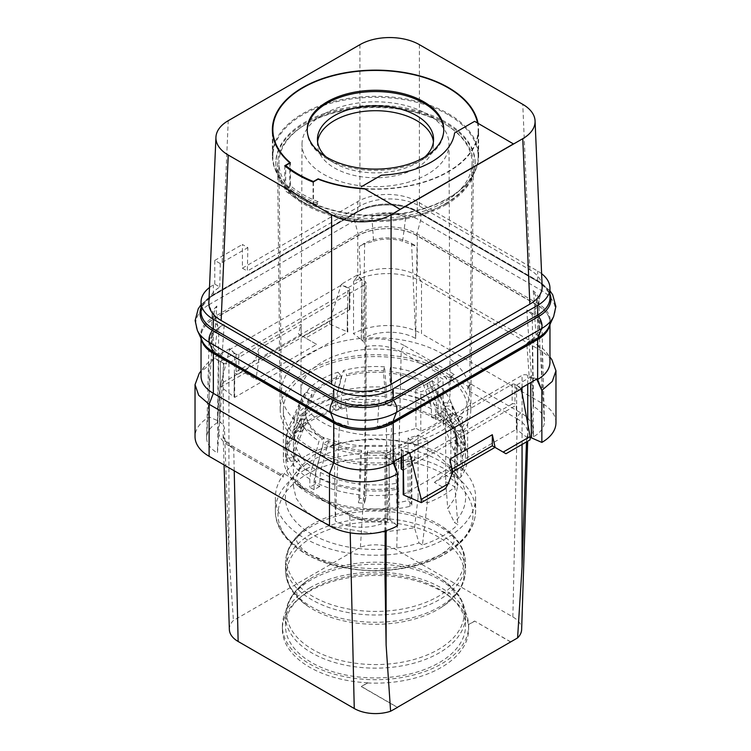<?xml version="1.0" encoding="UTF-8"?>
<svg xmlns="http://www.w3.org/2000/svg" width="751" height="751" viewBox="0 0 751 751"><rect width="100%" height="100%" fill="white"/><g stroke="black" fill="none" stroke-linecap="round" stroke-linejoin="round"><path stroke-width="0.56" stroke-dasharray="3.75 2.82" d="M209.501 287.511A42.056 24.276 180 0 1 213.359 284.939L214.777 284.122L219.771 287.004A42.056 24.276 0 0 0 208.844 302.737M542.156 286.384A42.056 24.276 0 0 0 529.849 269.816L419.396 206.046A42.056 24.276 0 0 0 359.926 206.046L247.351 271.045L247.858 247.623L242.395 244.469L242.395 268.182L247.351 271.045M242.395 268.182L357.795 201.55A42.056 24.276 180 0 1 417.274 201.55L537.641 271.045A42.056 24.276 180 0 1 541.612 273.693M214.777 284.122L214.777 260.409L220.306 263.601L222.165 262.456L228.229 120.695M219.771 287.004L220.306 263.601M214.777 260.409L242.395 244.469M201.043 310.247A41.427 23.919 180 0 1 205.868 300.466A42.056 24.276 180 0 1 213.359 294.589L357.795 211.2A42.056 24.276 180 0 1 367.99 206.872A41.427 23.919 180 0 1 407.08 206.872A41.427 23.919 180 0 1 416.833 211.04L537.904 280.949A41.427 23.919 180 0 1 545.132 286.572A41.427 23.919 180 0 1 549.957 296.354M359.926 206.046L359.926 44.666M222.165 262.456L247.858 247.623M513.562 143.995L478.077 123.502A103.131 59.545 0 0 0 478.04 123.324M364.789 188.905A103.131 59.545 0 0 0 448.422 171.791A103.131 59.545 0 0 0 478.631 129.688A103.131 59.545 0 0 0 478.077 123.502L474.623 121.343M529.849 269.816L522.771 104.342M419.396 206.046L419.396 44.666M364.226 188.585A102.634 59.254 0 0 0 478.134 129.688A102.634 59.254 0 0 0 477.514 123.183A102.634 59.254 0 0 0 477.476 122.995M448.422 197.954A103.131 59.545 0 0 0 469.647 180.156A103.131 59.545 0 0 0 478.631 155.851A103.131 59.545 0 0 0 448.422 113.748A103.131 59.545 0 0 0 302.578 113.748A103.131 59.545 0 0 0 272.369 155.851A103.131 59.545 0 0 0 281.353 180.156A103.131 59.545 0 0 0 302.578 197.954A103.131 59.545 0 0 0 448.422 197.954M289.802 163.136L289.802 187.337A103.131 59.545 0 0 0 318.124 203.69L318.142 201.719A102.634 59.254 0 0 1 302.925 194.481A102.634 59.254 0 0 1 290.393 185.694L290.393 162.798M313.073 182.08L313.073 206.6L318.124 203.69M284.751 165.727L284.751 190.256A110.144 63.591 0 0 0 313.073 206.6M289.802 187.337L284.751 190.256M448.075 114.659A102.634 59.254 0 0 0 336.223 101.807A102.634 59.254 0 0 0 272.866 156.555A102.634 59.254 0 0 0 281.813 180.747A102.634 59.254 0 0 0 302.925 198.452A102.634 59.254 0 0 0 469.187 180.747A102.634 59.254 0 0 0 478.134 156.555A102.634 59.254 0 0 0 448.075 114.659M474.623 121.512L454.58 132.918M361.344 186.915L381.377 175.349A79.306 45.783 0 0 0 454.58 133.077M313.458 181.855L313.458 204.422L318.142 201.719M290.393 185.694L285.709 188.398L285.709 166.515M313.458 204.422A109.139 63.009 180 0 1 285.709 188.398M307.225 130.336A68.285 39.428 0 0 0 307.215 130.993A68.285 39.428 0 0 0 327.211 158.874L327.211 158.874A68.285 39.428 180 0 0 423.789 158.874A68.285 39.428 180 0 0 443.785 130.993L443.785 129.688M443.775 130.336A68.285 39.428 180 0 1 443.785 130.993M325.934 156.809A58.071 33.532 0 0 0 334.43 163.042L327.211 158.874L334.43 163.042A58.071 33.532 0 0 0 334.439 163.042A58.071 33.532 180 0 0 416.57 163.042L423.789 158.874M425.066 156.809A58.071 33.532 180 0 1 416.57 163.042M317.579 141.789A58.071 33.532 0 0 0 317.429 144.239A58.071 33.532 0 0 0 334.439 167.952A58.071 33.532 180 0 0 397.72 175.218A58.071 33.532 180 0 0 433.571 144.239L433.571 139.329M433.421 141.789A58.071 33.532 180 0 1 433.571 144.239M302.005 144.126A73.495 42.431 0 0 1 347.46 105.018A73.495 42.431 0 0 1 427.469 114.236A73.495 42.431 180 0 1 448.995 144.126A73.495 42.431 180 0 1 403.709 183.422A73.495 42.431 180 0 1 323.531 174.241A73.495 42.431 0 0 1 302.005 144.126L300.907 392.013A74.593 43.07 0 0 0 322.752 422.578A74.593 43.07 0 0 0 415.951 428.314L415.819 388.99A74.424 42.967 0 0 0 438.049 376.157L443.024 379.03A81.305 46.938 180 0 1 420.795 391.862L415.819 388.99M448.995 144.126L450.093 392.013A74.593 43.07 0 0 1 438.18 415.472L438.049 376.157M450.093 392.013A74.593 43.07 0 0 0 428.248 361.672A74.593 43.07 0 0 0 347.037 352.313A74.593 43.07 0 0 0 300.907 392.013M438.18 415.472L443.024 418.269A81.305 46.938 180 0 1 420.795 431.102L415.951 428.314M420.795 431.102L420.795 391.862M308.943 430.548A94.119 54.344 0 0 0 411.248 442.386A94.119 54.344 0 0 0 469.619 392.454A94.119 54.344 0 0 0 442.057 353.693A94.119 54.344 0 0 0 339.217 341.987A94.119 54.344 0 0 0 281.381 392.454A94.119 54.344 0 0 0 308.943 430.548M307.215 202.301A96.569 55.752 0 0 0 412.177 214.457A96.569 55.752 0 0 0 472.069 163.22A96.569 55.752 0 0 0 443.785 123.455A96.569 55.752 0 0 0 338.269 111.43A96.569 55.752 0 0 0 278.931 163.22A96.569 55.752 0 0 0 307.215 202.301M445.972 203.568A99.667 57.545 0 0 0 475.167 162.883A99.667 57.545 0 0 0 413.641 109.721A99.667 57.545 0 0 0 305.028 122.188A99.667 57.545 0 0 0 275.833 162.883A99.667 57.545 0 0 0 337.359 216.044A99.667 57.545 0 0 0 445.972 203.568M445.972 204.713A99.667 57.545 0 0 0 475.167 164.028A99.667 57.545 0 0 0 413.641 110.866A99.667 57.545 0 0 0 305.028 123.333A99.667 57.545 0 0 0 275.833 164.028A99.667 57.545 0 0 0 337.359 217.18A99.667 57.545 0 0 0 445.972 204.713M306.258 124.046A97.921 56.532 180 0 1 413.257 111.861A97.921 56.532 180 0 1 473.421 164.375A97.921 56.532 180 0 1 444.742 204A97.921 56.532 0 0 1 338.307 216.326A97.921 56.532 0 0 1 277.579 164.375A97.921 56.532 0 0 1 306.258 124.046M411.426 456.636A3.004 1.737 180 0 1 411.83 457.5A3.004 1.737 180 0 1 409.952 459.105A92.12 53.18 180 0 1 283.38 409.783L283.38 457.04A92.12 53.18 180 0 0 409.952 506.362A3.004 1.737 0 0 0 411.83 504.756A3.004 1.737 0 0 0 411.426 503.883L411.426 456.636L414.721 459.922A95.302 55.02 0 0 1 280.207 410.121A95.302 55.02 0 0 1 308.117 370.872A95.302 55.02 180 0 1 412.243 359.016A95.302 55.02 180 0 1 470.793 410.121A95.302 55.02 180 0 1 462.353 432.426L462.494 417.265A95.461 55.114 180 0 1 455.378 424.747L454.899 486.93L457.847 524.527L454.411 522.546A90.12 52.026 0 0 0 457.763 476.181A90.12 52.026 0 0 0 375.5 445.39A90.12 52.026 0 0 0 293.237 476.181A90.12 52.026 0 0 0 314.491 535.716A90.12 52.026 0 0 0 419.02 542.982L414.524 527.803L373.763 533.482L333.444 526.808L316.828 519.251L304.108 509.507L296.119 498.195L293.397 486.094L300.55 466.737L313.129 455.256L330.834 446.31L352.21 440.63L375.5 438.687L398.79 440.63L420.166 446.31L437.871 455.256L450.45 466.737L457.603 486.094L455.097 497.716L447.737 508.624L454.411 522.546M427.77 440.696A95.461 55.114 180 0 1 427.713 440.715A95.461 55.114 0 0 1 414.805 444.799L408.084 438.086A82.103 47.407 180 0 0 418.082 435.101L418.082 497.566L427.281 502.879L427.77 440.696L418.082 435.101M454.806 469.309L454.806 455.895A20.024 15.79 -155.1 0 0 453.707 450.29L443.006 423.001L443.006 421.367L449.783 422.419L461.236 451.407A20.024 15.79 24.9 0 1 462.353 457.068L462.353 470.473L454.806 469.309A82.103 47.407 0 0 1 450.863 475.852L450.863 413.388A82.103 47.407 180 0 1 445.7 419.161L445.7 481.626L454.899 486.93A94.795 54.729 0 0 1 427.281 502.879L422.447 544.963A94.795 54.729 0 0 0 457.847 524.527M445.7 419.161L455.378 424.747M445.7 481.626L447.737 508.624M414.524 527.803L418.082 497.566M462.353 470.473A89.913 51.913 0 0 0 465.413 457.04A89.913 51.913 0 0 0 375.5 405.127A89.913 51.913 0 0 0 285.587 457.04A89.913 51.913 0 0 0 398.772 507.178L396.753 502.823A82.103 47.407 0 0 0 408.084 500.551L408.084 438.086M396.753 502.823L396.753 489.417A20.024 4.234 -98.8 0 0 396.453 483.344L393.59 449.905L395.401 453.811L398.471 487.643A20.024 4.234 81.2 0 1 398.772 493.773L398.772 507.178M365.634 498.861L364.413 503.32A89.913 51.913 0 0 1 358.471 502.776L359.701 498.317A82.103 47.407 0 0 0 365.634 498.861L367.539 451.013A69.89 40.347 0 0 0 393.59 449.905M359.701 498.317L361.606 450.469L360.508 454.468L358.471 502.776M319.607 486.526L314.078 489.718A89.913 51.913 0 0 1 309.834 487.268L315.354 484.076A82.103 47.407 0 0 0 319.607 486.526L320.414 472.445L328.253 442.292A69.89 40.347 0 0 0 361.606 452.111M315.354 484.076L316.162 469.995L324 439.842L324 438.209L319.044 441.072L310.651 473.139L309.834 479.091L309.834 487.268M294.927 460.926L287.211 461.63A89.913 51.913 0 0 1 286.272 458.204L293.988 457.5A82.103 47.407 0 0 0 294.927 460.926L294.927 452.75L296.054 447.211L306.999 420.579A69.89 40.347 0 0 0 324 439.842M293.988 457.5L293.988 449.323L295.115 443.785L306.061 417.152L306.061 415.519L299.133 416.157L287.417 444.451L286.272 450.027L286.272 458.204M301.029 431.844L294.063 429.797A89.913 51.913 0 0 1 296.795 426.699L303.751 428.755A82.103 47.407 0 0 0 301.029 431.844L301.029 423.667L302.043 418.523L311.918 395.805A69.89 40.347 0 0 0 307.816 402.489A69.89 40.347 0 0 0 305.61 412.562A69.89 40.347 0 0 0 306.061 417.152M303.751 428.755L303.751 420.579L304.775 415.434L314.65 392.717L314.65 391.083L308.398 389.243L297.828 413.35L296.795 418.532L296.795 426.699M443.006 423.001A69.89 40.347 0 0 0 445.39 412.562A69.89 40.347 0 0 0 444.939 407.971L456.73 435.223L457.012 446.103A82.103 47.407 0 0 0 456.073 442.677L455.378 430.267L444.001 404.545A69.89 40.347 0 0 0 443.184 402.489A69.89 40.347 0 0 0 427 385.282L434.838 406.385L435.646 411.36L435.646 419.537A82.103 47.407 0 0 0 431.393 417.077L431.393 408.901L430.586 403.935L422.747 382.832A69.89 40.347 0 0 0 389.394 373.012L391.121 392.322L391.299 405.287A82.103 47.407 0 0 0 385.366 404.742L385.188 391.778L383.461 372.468A69.89 40.347 0 0 0 346.474 375.857L341.442 395.777L340.926 408.807A82.103 47.407 0 0 0 335.575 410.384L336.091 397.354L341.123 377.424A69.89 40.347 0 0 0 314.65 392.717M419.02 542.982L422.447 544.963M304.699 456.542A100.127 57.808 0 0 0 275.373 497.425A100.127 57.808 0 0 0 337.18 550.83A100.127 57.808 0 0 0 446.301 538.298A100.127 57.808 0 0 0 475.627 497.425A100.127 57.808 0 0 0 413.82 444.019A100.127 57.808 0 0 0 304.699 456.542M465.517 625.94A90.017 51.969 180 0 0 409.952 577.932A90.017 51.969 180 0 0 311.853 589.197A90.017 51.969 0 0 0 285.483 625.94A90.017 51.969 0 0 0 341.048 673.957A90.017 51.969 0 0 0 439.147 662.692A90.017 51.969 180 0 0 465.517 625.94L465.517 616.177A90.017 51.969 0 0 0 409.952 568.16A90.017 51.969 0 0 0 311.853 579.425A90.017 51.969 0 0 0 285.483 616.177A90.017 51.969 0 0 0 341.048 664.194A90.017 51.969 0 0 0 439.147 652.929A90.017 51.969 0 0 0 465.517 616.177C465.188 601.955 457.293 589.695 441.841 579.425A88.665 51.19 0 0 0 312.81 577.181A88.665 51.19 0 0 0 309.159 579.425A88.665 51.19 0 0 0 314.716 650.648A88.665 51.19 0 0 0 438.19 649.577A88.665 51.19 0 0 0 441.841 579.425C456.439 590.211 453.688 592.642 454.252 592.332L453.942 595.008C453.529 597.411 449.492 601.429 441.841 607.061A88.665 51.19 0 0 0 436.284 535.838A88.665 51.19 0 0 0 312.81 536.909A88.665 51.19 0 0 0 309.159 607.061A88.665 51.19 0 0 0 438.19 609.296A88.665 51.19 0 0 0 441.841 607.061C457.293 596.782 465.188 584.531 465.517 570.309A90.017 51.969 0 0 0 409.952 522.292A90.017 51.969 0 0 0 311.853 533.557A90.017 51.969 0 0 0 285.483 570.309A90.017 51.969 0 0 0 341.048 618.317A90.017 51.969 0 0 0 439.147 607.052A90.017 51.969 0 0 0 465.517 570.309L465.517 563.034A90.017 51.969 0 0 0 409.952 515.017A90.017 51.969 0 0 0 311.853 526.282A90.017 51.969 0 0 0 285.483 563.034A90.017 51.969 0 0 0 341.048 611.051A90.017 51.969 0 0 0 439.147 599.786A90.017 51.969 0 0 0 465.517 563.034C465.188 548.812 457.293 536.561 441.841 526.282A88.665 51.19 0 0 0 312.81 524.038A88.665 51.19 0 0 0 309.159 526.282A88.665 51.19 0 0 0 314.716 597.505A88.665 51.19 0 0 0 438.19 596.435A88.665 51.19 0 0 0 441.841 526.282C448.901 531.361 452.844 535.191 453.67 537.754L454.355 540.589C453.848 540.504 456.186 544.541 438.762 555.806C421.508 565.315 400.386 570.187 375.416 570.422C340.391 571.304 306.821 556.247 300.128 546.399C294.965 539.593 297.171 540.851 296.607 539.875L297.377 537.669C298.26 535.078 302.184 531.286 309.159 526.282C293.707 536.561 285.812 548.812 285.483 563.034L285.483 570.309C285.812 584.531 293.707 596.782 309.159 607.061C301.508 601.429 297.471 597.411 297.058 595.008L296.748 592.332C297.312 592.642 294.561 590.211 309.159 579.425C293.707 589.695 285.812 601.955 285.483 616.177L285.483 625.94M309.656 587.93A93.124 53.762 180 0 1 411.135 576.27A93.124 53.762 180 0 1 468.624 625.94A93.124 53.762 180 0 1 441.344 663.959A93.124 53.762 0 0 1 339.865 675.609A93.124 53.762 0 0 1 282.376 625.94A93.124 53.762 0 0 1 309.656 587.93M367.671 682.79L367.671 682.95A93.124 53.762 0 0 0 468.624 629.376A93.124 53.762 0 0 0 468.295 624.86L468.295 624.691A93.124 53.762 0 0 0 407.483 578.721A93.124 53.762 0 0 0 309.656 591.197A93.124 53.762 0 0 0 282.376 629.216A93.124 53.762 0 0 0 367.671 682.79L361.344 686.442L397.448 707.292M510.736 641.889L474.623 621.039L468.295 624.691M229.355 629.535A30.04 17.339 180 0 1 233.411 620.495L360.405 547.179A30.04 17.339 180 0 1 396.744 549.91L512.858 616.947A30.04 17.339 180 0 1 521.645 629.535M510.736 642.049L474.623 621.039M474.623 621.199L468.295 624.86M367.671 682.95L361.344 686.602L397.307 707.367M522.058 387.525L522.058 375.369L386.117 453.848L386.117 530.638M385.188 530.919L385.319 520.931L386.117 518.932L389.046 519.307A41.314 23.854 180 0 1 346.286 513.637A5.004 2.891 -60 0 1 348.793 513.384A5.004 2.891 -60 0 1 349.825 515.571L300.269 486.958A5.004 2.891 120 0 0 299.227 484.77A5.004 2.891 120 0 0 296.729 485.024L300.175 483.034L283.183 473.214L279.729 475.214A5.004 2.891 -60 0 1 282.235 474.961A5.004 2.891 -60 0 1 283.268 477.148L283.183 473.214M299.227 484.77L348.793 513.384C359.325 519.11 371.952 520.894 386.681 518.744L386.117 518.932L386.117 457.115L388.952 458.748L403.137 450.591L401.701 449.765A2 1.155 0 0 1 401.109 448.948A2 1.155 0 0 1 401.701 448.122L512.144 384.362L512.144 403.972A2 1.155 180 0 1 514.979 403.972L516.669 404.977L516.416 385.188L514.979 384.362A2 1.155 0 0 0 512.144 384.362M387.676 520.969A37.052 21.385 0 0 1 335.293 520.969L339.414 424.409C351.628 431.834 374.167 431.834 386.371 424.409L387.676 520.969L389.262 482.809L389.807 519.739L389.046 519.307M389.807 519.739L388.952 458.748L393.806 461.574M386.117 457.115A4.008 2.309 180 0 1 384.944 455.481A4.008 2.309 180 0 1 386.117 453.848M521.269 388.896L516.416 385.188L530.553 377.002L527.728 375.369A4.008 2.309 180 0 0 522.058 375.369M386.371 424.409L391.806 421.273L390.276 458.016L388.98 458.767L389.29 481.973M409.586 452.468L403.137 450.591L403.212 456.139M391.806 421.273L386.681 422.944L386.69 423.771L377.424 426.643L379.142 399.757L345.253 399.213L348.389 426.652L333.979 421.273L335.293 520.969M339.414 424.409L333.979 421.273M377.424 426.643A30.969 17.883 180 0 1 348.389 426.652M386.681 422.944L386.69 423.771M345.253 399.213A30.143 17.404 0 0 0 379.142 399.757M397.476 525.775L389.685 519.805M393.824 462.475L388.98 458.767M238.856 354.106L238.856 373.726A2 1.155 180 0 1 236.021 373.726L234.331 372.731L234.059 397.026L234.584 353.28L236.021 354.106A2 1.155 0 0 0 238.856 354.106L349.299 290.337A2 1.155 0 0 0 349.891 289.52A2 1.155 0 0 0 349.299 288.703L341.433 285.07L229.731 349.562L234.584 353.28L220.447 361.466L223.272 363.099L223.272 424.906L219.592 421.471L209.144 417.04A48.064 27.749 0 0 0 195.035 436.678M300.269 486.958L300.175 483.034M223.272 424.906L224.427 428.042L228.942 554.313L233.411 620.495M223.272 363.099A4.008 2.309 180 0 0 228.942 363.099L364.883 284.62A4.008 2.309 180 0 0 366.056 282.986A4.008 2.309 180 0 0 364.883 281.343L362.048 279.71L360.715 280.452L359.194 246.572L364.319 243.268L364.31 244.066L373.576 241.193L371.858 216.57C383.273 212.204 394.566 212.392 405.747 217.123L402.611 241.193L417.021 246.572L415.707 338.485A37.052 21.385 0 0 0 363.324 338.485L361.738 303.31L362.02 279.691L347.863 287.877L347.572 307.347L349.299 308.323A2 1.155 180 0 1 349.891 309.14A2 1.155 180 0 1 349.299 309.956L349.299 290.337M360.405 547.179L364.883 475.834L366.056 400.987L365.681 346.493L364.883 343.151L364.883 281.343M234.584 353.28L229.75 348.633L213.969 357.748L220.418 361.447L221.723 360.696L224.202 324.507L219.883 326.657L219.865 327.455L214.899 332.806A30.969 17.883 0 0 0 211.284 340.87A30.969 17.883 0 0 0 214.889 349.572L217.799 325.624L213.838 313.036L216.851 306.061L214.899 332.806M347.807 332.083L347.506 307.384L347.178 331.717L347.807 332.083L234.688 397.392L220.907 386.953L245.014 373.031L247.839 368.131L220.907 383.677L229.75 348.633M220.907 383.677L220.907 386.953M238.856 373.726L349.299 309.956M347.506 307.384L347.178 331.717L329.717 324.122L305.619 338.044L316.593 344.38L255.988 379.368L258.691 359.973L258.673 348.858L255.884 358.377L258.691 359.973L301.16 335.453L301.16 324.338L258.673 348.858M347.807 307.553L234.396 372.693M234.688 397.392L234.688 372.862M347.863 287.877L341.414 284.169L329.717 320.855L329.717 324.122M549.957 362.282A42.056 24.276 180 0 0 546.287 352.369A42.056 24.276 180 0 0 537.641 345.113L417.274 275.617L421.518 281.663L421.518 333.669A48.064 27.749 0 0 0 353.524 333.688L361.315 339.649L362.048 279.71L357.194 275.054L341.414 284.169M415.707 338.485L411.586 243.437C399.372 236.002 376.833 236.002 364.629 243.437L359.194 246.572M364.629 243.437L363.324 338.485M373.576 241.193A30.969 17.883 180 0 1 402.611 241.193M411.586 243.437L417.021 246.572M364.319 243.268L364.31 244.066M405.747 217.123A30.143 17.404 0 0 0 371.858 216.57M361.315 339.649L364.883 343.151M361.193 339.715L361.71 302.531M467.817 386.239L471.271 384.249A5.004 2.891 120 0 0 467.732 390.276L467.817 386.239L450.825 376.429L450.731 380.466A5.004 2.891 -60 0 1 454.271 374.439L450.825 376.429M555.965 422.785A48.064 27.749 0 0 0 541.884 403.156L421.518 333.669M471.271 384.249L520.828 412.862A41.314 23.854 180 0 1 530.647 437.551L527.728 437.176L526.873 438.105L526.498 441.879M530.553 377.002L530.638 382.578M531.135 340.381L532.234 340.194L533.539 436.753A37.052 21.385 0 0 0 544.381 421.32A37.052 21.385 0 0 0 544.362 420.907A37.052 21.385 0 0 0 533.539 406.516L526.798 309.947L536.111 318.264L533.201 290.703L537.162 298.889L534.149 310.266L536.101 335.03L531.135 340.381L531.117 339.555L526.798 343.329L529.277 377.762L530.582 377.011L530.666 382.559M533.539 436.753L530.957 400.996M532.234 340.194L539.518 333.848L541.95 326.356L539.331 319.175L532.224 313.083L526.798 309.947M532.224 313.083L533.539 406.516M536.101 335.03A30.969 17.883 0 0 0 539.716 326.31A30.969 17.883 0 0 0 536.111 318.264M534.149 310.266A30.143 17.404 0 0 0 538.889 300.569A30.143 17.404 0 0 0 533.201 290.703M526.798 343.329L531.52 340.607L531.117 339.555M516.416 385.188L521.25 387.995M537.031 378.889L530.582 377.011L536.111 379.415M403.193 494.674L516.312 429.365L516.941 429.732L516.669 404.977L516.941 429.732L530.093 439.804M403.428 470.361L403.822 495.04M403.193 470.145L516.604 405.014M401.109 468.558A2 1.155 180 0 1 401.701 467.742L512.144 403.972M408.666 452.994L403.137 450.591M417.274 235.72L417.274 275.617A42.056 24.276 180 0 0 357.795 275.617L353.533 281.672C371.201 270.914 403.822 270.904 421.518 281.663L541.884 351.158L537.641 345.113L537.641 305.216L417.274 235.72A42.056 24.276 180 0 0 357.795 235.72L213.359 319.119A42.056 24.276 180 0 0 201.043 336.279L201.043 338.41M537.641 305.216A42.056 24.276 180 0 1 549.957 322.386A42.056 24.276 180 0 1 549.694 325.08M201.306 338.973A42.056 24.276 180 0 1 201.043 336.279M201.428 339.245A41.286 23.835 180 0 1 201.108 336.335A41.286 23.835 180 0 1 213.2 319.428L358.349 235.636A41.286 23.835 180 0 1 416.73 235.636L537.8 305.535A41.286 23.835 180 0 1 549.892 322.442A41.286 23.835 180 0 1 549.572 325.352M362.02 279.691L357.176 275.983L357.194 275.054M213.969 357.748L213.359 359.016L213.359 319.119M357.795 235.72L357.795 275.617L353.533 281.672L353.524 333.679M551.778 359.447L541.884 351.158L541.884 403.156M201.043 376.176A42.056 24.276 180 0 1 204.713 366.272A42.056 24.276 180 0 1 213.359 359.016L209.135 365.042L199.268 373.294M219.865 327.455L218.766 327.643L217.461 422.7L220.043 385.113L220.418 361.447L213.988 358.649L209.135 365.042L209.144 417.04M219.592 421.471L220.099 384.287L219.48 421.536M220.447 361.466L220.099 384.287M217.461 422.7A37.052 21.385 0 0 0 206.638 437.11A37.052 21.385 0 0 0 206.619 437.514A37.052 21.385 0 0 0 217.461 452.947L224.202 357.889L214.889 349.572M218.766 327.643L211.669 333.735L209.05 340.916L211.482 348.408L218.776 354.754L224.202 357.889M218.776 354.754L217.461 452.947M216.851 306.061A30.143 17.404 0 0 0 212.111 315.12A30.143 17.404 0 0 0 217.799 325.624M224.202 324.507L219.883 326.657M247.839 368.131L255.884 358.377M329.717 320.855L302.784 336.41L298.363 333.857L301.16 324.338M245.014 373.031L255.988 379.368M305.619 338.044L302.784 336.41M316.593 344.38L298.363 333.857M545.132 309.14A41.427 23.919 180 0 1 537.904 314.772L392.754 398.565A41.427 23.919 180 0 1 383.01 402.743M343.92 402.743A41.427 23.919 180 0 1 334.167 398.565L213.096 328.666A41.427 23.919 180 0 1 205.868 323.043M201.043 311.759A42.056 24.276 180 0 1 205.868 300.466A41.427 23.919 180 0 1 213.096 294.843L358.246 211.04A41.427 23.919 180 0 1 367.99 206.872A42.056 24.276 180 0 1 407.08 206.872A42.056 24.276 180 0 1 417.274 211.2L537.641 280.686A42.056 24.276 180 0 1 545.132 286.572A42.056 24.276 180 0 1 549.957 297.856M452.618 471.872L434.407 482.377L445.381 488.713M495.012 447.389L505.986 453.726M516.312 429.365L516.312 404.845M434.407 482.377L449.811 470.342L452.637 471.975M449.84 459.227L449.811 470.342M449.84 470.314L451.999 469.075M414.721 459.922L414.805 444.799M462.353 432.426L456.646 430.52A3.004 1.737 180 0 0 460.936 429.666A92.12 53.18 180 0 0 467.62 409.783L467.62 457.04A92.12 53.18 180 0 1 460.936 476.923A3.004 1.737 180 0 1 456.646 477.777L456.646 430.52M283.38 409.783A92.12 53.18 180 0 1 375.5 356.594A92.12 53.18 180 0 1 467.62 409.783M462.494 417.265L450.863 413.388M450.863 475.852L456.646 477.777M411.426 503.883L408.084 500.551M283.38 457.04A92.12 53.18 180 0 1 375.5 403.85A92.12 53.18 180 0 1 467.62 457.04M457.012 446.103L464.728 445.399L464.437 434.444L451.867 405.7L444.939 406.329L444.939 407.971M443.006 421.367A69.89 40.347 0 0 0 445.39 410.928A69.89 40.347 0 0 0 444.939 406.329M449.783 422.419A76.902 44.393 0 0 0 451.867 405.7M314.078 489.718L314.078 481.541A89.913 51.913 0 0 0 358.471 494.599M287.211 461.63L287.211 453.454A89.913 51.913 0 0 0 309.834 479.091M294.063 429.797L294.063 421.621A89.913 51.913 0 0 0 285.587 443.625A89.913 51.913 0 0 0 286.272 450.027M340.926 408.807L337.377 404.789A89.913 51.913 0 0 0 332.026 406.366L332.026 398.19A89.913 51.913 0 0 0 296.795 418.532M337.377 404.789L337.903 391.731L343.291 370.609L346.474 374.223L346.474 375.857M391.299 405.287L392.529 400.827A89.913 51.913 0 0 0 386.587 400.283L386.587 392.116A89.913 51.913 0 0 0 337.377 396.612M392.529 400.827L392.341 387.835L390.492 367.38L389.394 373.012M435.646 419.537L441.166 416.345A89.913 51.913 0 0 0 436.922 413.885L436.922 405.718A89.913 51.913 0 0 0 392.529 392.651M441.166 416.345L441.166 408.168L440.349 403.165L431.956 380.785L427 383.648L427 385.282M464.728 445.399A89.913 51.913 0 0 0 463.789 441.973L463.789 433.796A89.913 51.913 0 0 0 441.166 408.168M364.413 503.32L364.413 495.144A89.913 51.913 0 0 0 398.772 493.773M364.413 495.144L366.45 455.012L367.539 451.013M367.539 452.646A69.89 40.347 0 0 0 393.59 451.539M366.45 455.012A76.902 44.393 0 0 0 395.401 453.811M328.253 442.292L328.253 440.659A69.89 40.347 0 0 0 361.606 450.469M328.253 440.659L323.287 443.522A76.902 44.393 0 0 0 360.508 454.468M314.078 481.541L314.894 475.59L323.287 443.522M306.999 420.579L306.999 418.945A69.89 40.347 0 0 0 324 438.209M287.211 453.454L288.356 447.878L300.071 419.574A76.902 44.393 0 0 0 319.044 441.072M300.071 419.574L306.999 418.945M311.918 395.805L311.918 394.172A69.89 40.347 0 0 0 305.61 410.928A69.89 40.347 0 0 0 306.061 415.519M294.063 421.621L295.096 416.439L305.666 392.332A76.902 44.393 0 0 0 301.076 399.757A76.902 44.393 0 0 0 299.133 416.157M305.666 392.332L311.918 394.172M341.123 377.424L341.123 375.791A69.89 40.347 0 0 0 314.65 391.083M332.026 398.19L332.552 393.299L337.941 372.186A76.902 44.393 0 0 0 308.398 389.243M337.941 372.186L341.123 375.791M332.026 406.366L335.575 410.384M383.461 372.468L383.461 370.834A69.89 40.347 0 0 0 346.474 374.223M386.587 392.116L384.55 366.835L383.461 370.834M386.587 400.283L385.366 404.742M384.55 366.835A76.902 44.393 0 0 0 343.291 370.609M422.747 382.832L422.747 381.198A69.89 40.347 0 0 0 389.394 371.379M436.922 405.718L436.106 400.705L427.713 378.326L422.747 381.198M436.922 413.885L431.393 417.077M427.713 378.326A76.902 44.393 0 0 0 390.492 367.38M444.001 404.545L444.001 402.902A69.89 40.347 0 0 0 427 383.648M462.644 428.427A88.759 51.246 0 0 0 461.405 425.263L450.929 402.273L444.001 402.902M463.114 429.628L463.789 433.796M463.789 441.973L456.073 442.677M450.929 402.273A76.902 44.393 0 0 0 449.924 399.757A76.902 44.393 0 0 0 431.956 380.785M443.024 418.269L443.024 379.03M213.359 294.589L213.359 284.939M357.795 211.2L357.795 201.55M365.634 490.685A82.103 47.407 0 0 0 396.753 489.417M319.607 478.349A82.103 47.407 0 0 0 359.701 490.15M294.927 452.75A82.103 47.407 0 0 0 315.354 475.899M301.029 423.667A82.103 47.407 0 0 0 293.397 443.625A82.103 47.407 0 0 0 293.988 449.323M335.575 402.207A82.103 47.407 0 0 0 303.751 420.579M385.366 396.566A82.103 47.407 0 0 0 340.926 400.63M431.393 408.901A82.103 47.407 0 0 0 391.299 397.11M456.073 434.5A82.103 47.407 0 0 0 435.646 411.36M454.806 455.895A82.103 47.407 0 0 0 457.603 443.625A82.103 47.407 0 0 0 457.012 437.927M304.699 469.873A100.127 57.808 0 0 0 275.373 510.746A100.127 57.808 0 0 0 337.18 564.161A100.127 57.808 0 0 0 446.301 551.628A100.127 57.808 0 0 0 475.627 510.746A100.127 57.808 0 0 0 413.82 457.34A100.127 57.808 0 0 0 304.699 469.873M444.47 554.144A97.536 56.316 0 0 0 444.47 474.51A97.536 56.316 0 0 0 306.53 474.51A97.536 56.316 0 0 0 306.53 554.144A97.536 56.316 0 0 0 444.47 554.144M522.058 444.442L522.058 393.177M350.219 532.844L349.825 515.571A36.311 20.962 180 0 0 385.319 520.931M346.286 513.637L296.729 485.024M279.729 475.214L230.172 446.592A41.314 23.854 180 0 1 220.353 421.912M234.218 470.793L233.711 448.535L283.268 477.148M224.427 428.042A36.311 20.962 0 0 0 223.085 434.097A36.311 20.962 0 0 0 233.711 448.535A5.004 2.891 -60 0 0 232.679 446.347A5.004 2.891 -60 0 0 230.172 446.592M364.883 475.834L364.883 284.62M228.942 363.099L228.942 554.313M236.021 354.106L236.021 373.726M349.299 308.323L349.299 288.703M365.681 346.493A36.311 20.962 180 0 1 401.175 351.853L450.731 380.466M361.954 340.156A41.314 23.854 180 0 1 404.714 345.826A5.004 2.891 120 0 0 401.175 351.853L396.744 549.91M512.858 616.947L517.289 418.889L467.732 390.276M404.714 345.826L454.271 374.439M520.828 412.862A5.004 2.891 120 0 0 517.289 418.889A36.311 20.962 0 0 1 527.915 434.097L526.873 438.105M526.573 439.382A36.311 20.962 0 0 0 527.915 434.097L527.69 441.194M527.728 437.176L527.728 423.761M527.728 384.259L527.728 375.369M514.979 384.362L514.979 403.972M401.701 457.021L401.701 449.765M401.701 467.742L401.701 448.122M213.2 319.428A6.008 3.464 -120 0 0 212.946 317.617L358.086 233.824A41.643 24.041 180 0 1 416.983 233.824L538.054 303.723A41.643 24.041 180 0 1 548.85 326.91L549.892 322.442M201.108 336.335L202.15 340.813A41.643 24.041 180 0 1 212.946 317.617L209.426 304.418L354.566 220.616A46.628 26.914 180 0 1 420.504 220.616L541.574 290.524A46.628 26.914 180 0 1 553.665 316.481M358.349 235.636A6.008 3.464 -120 0 0 358.086 233.824L354.566 220.616A10.674 6.158 60 0 1 356.321 212.486A10.674 6.158 60 0 1 357.589 212.045A42.347 24.454 180 0 1 417.481 212.045L538.551 281.944A42.347 24.454 180 0 1 549.957 293.941M416.73 235.636A6.008 3.464 -60 0 1 416.983 233.824L420.504 220.616A10.674 6.158 120 0 0 418.748 212.486A10.674 6.158 120 0 0 417.481 212.045A2 1.155 -60 0 1 417.246 211.96A2 1.155 -60 0 1 416.833 211.04M537.8 305.535A6.008 3.464 -60 0 1 538.054 303.723L541.574 290.524A10.674 6.158 120 0 0 539.819 282.395A10.674 6.158 120 0 0 538.551 281.944A2 1.155 -60 0 1 538.317 281.86A2 1.155 -60 0 1 537.904 280.949M197.335 330.384A46.628 26.914 180 0 1 209.426 304.418A10.674 6.158 60 0 1 211.181 296.288A10.674 6.158 60 0 1 212.449 295.847L357.589 212.045A2 1.155 -120 0 0 357.823 211.96A2 1.155 -120 0 0 358.246 211.04M201.043 307.835A42.347 24.454 180 0 1 212.449 295.847A2 1.155 -120 0 0 212.683 295.763A2 1.155 -120 0 0 213.096 294.843M537.641 280.686L537.641 271.045M417.274 211.2L417.274 201.55M460.936 476.923L460.936 429.666M453.707 450.29A80.967 46.74 0 0 0 455.885 432.595M461.236 451.407A88.759 51.246 0 0 0 463.583 431.853M462.353 457.068A89.913 51.913 0 0 0 465.413 443.625A89.913 51.913 0 0 0 464.728 437.223M365.812 484.592A80.967 46.74 0 0 0 396.453 483.344M364.592 489.004A88.759 51.246 0 0 0 398.471 487.643M320.414 472.445A80.967 46.74 0 0 0 359.879 484.057M314.894 475.59A88.759 51.246 0 0 0 358.659 488.46M296.054 447.211A80.967 46.74 0 0 0 316.162 469.995M288.356 447.878A88.759 51.246 0 0 0 310.651 473.139M302.043 418.523A80.967 46.74 0 0 0 297.096 426.521A80.967 46.74 0 0 0 295.115 443.785M295.096 416.439A88.759 51.246 0 0 0 289.595 425.263A88.759 51.246 0 0 0 287.417 444.451M336.091 397.354A80.967 46.74 0 0 0 304.775 415.434M332.552 393.299A88.759 51.246 0 0 0 297.828 413.35M385.188 391.778A80.967 46.74 0 0 0 341.442 395.777M386.408 387.291A88.759 51.246 0 0 0 337.903 391.731M430.586 403.935A80.967 46.74 0 0 0 391.121 392.322M436.106 400.705A88.759 51.246 0 0 0 392.341 387.835M454.946 429.168A80.967 46.74 0 0 0 453.904 426.521A80.967 46.74 0 0 0 434.838 406.385M449.924 399.757L461.405 425.263A88.759 51.246 0 0 0 440.349 403.165M409.952 506.362L409.952 459.105M478.631 155.851L478.631 129.688M272.369 155.851L272.369 129.688M281.813 180.747L281.353 180.156M272.866 156.555L272.866 135.546M478.134 156.555L478.134 129.688M307.215 130.993L307.215 129.688M317.429 144.239L317.429 139.329M469.619 392.454L472.069 163.22M281.381 392.454L278.931 163.22M475.167 164.028L475.167 162.883M275.833 164.028L275.833 162.883M470.793 410.121L473.421 164.375M300.55 466.737L293.237 476.181M450.45 466.737L457.763 476.181M457.603 486.094L457.603 443.625L456.73 435.223M293.397 486.094L293.397 443.625C293.416 437.702 294.645 432.003 297.096 426.521L307.816 402.489M475.627 497.425L475.627 510.746C475.13 527.84 465.01 542.231 445.268 553.919C420.222 568.638 381.48 574.308 347.657 568.347C305.892 561.617 274.791 537.397 275.373 510.746L275.373 497.425M468.624 629.376L468.624 625.94M282.376 629.216L282.376 625.94M384.944 455.481L384.944 573.492M224.07 464.935L223.085 434.097C223.338 435.336 222.23 439.448 232.679 446.347L282.235 474.961M366.056 400.987L366.056 282.986M349.891 309.14L349.891 289.52M537.162 298.889L544.362 420.907M538.889 300.569L539.716 326.31M401.109 457.359L401.109 448.948M546.287 352.369L549.957 357.1M549.957 322.386L549.957 324.516M204.713 366.272L201.043 370.994M213.838 313.036L206.638 437.11M212.111 315.12L211.284 340.87M206.619 437.514L209.05 340.916M549.957 290.787L539.819 282.395L418.748 212.486C401.757 202.376 373.313 202.376 356.321 212.486L211.181 296.288L201.043 304.69M200.968 311.759L202.075 306.511L209.078 298.138L212.683 295.763L357.823 211.96C372.815 202.629 402.254 202.629 417.246 211.96L538.317 281.86L541.922 284.235L548.925 292.618L550.032 297.856M544.381 421.32L541.95 326.356M280.207 410.121L277.579 164.375M445.39 412.562L445.39 410.928M465.413 457.04L465.413 443.625L464.437 434.454M285.587 457.04L285.587 443.625C285.605 437.26 286.948 431.14 289.595 425.263L301.076 399.757M305.61 412.562L305.61 410.928M443.184 402.489L455.369 430.257M411.83 504.756L411.83 457.5M469.187 180.747L469.647 180.156"/><path stroke-width="1.13" d="M215.931 137.264L208.844 302.737A42.056 24.276 0 0 0 221.151 320.499L331.604 384.277A42.056 24.276 0 0 0 391.074 384.277L529.849 304.155A42.056 24.276 0 0 0 542.156 286.384L535.069 120.911A42.056 24.276 0 0 0 522.771 104.342L419.396 44.666A42.056 24.276 0 0 0 359.926 44.666L228.229 120.695A42.056 24.276 0 0 0 215.931 137.264A42.056 24.276 0 0 0 228.229 155.035L331.604 214.711A42.056 24.276 0 0 0 391.074 214.711L400.283 209.398L364.789 188.905A103.131 59.545 0 0 1 318.124 179.16L318.142 178.822A102.634 59.254 0 0 0 364.226 188.585L364.789 188.905M541.612 273.693A42.056 24.276 180 0 1 549.957 288.215A42.056 24.276 180 0 1 537.641 305.375L393.205 388.765A42.056 24.276 180 0 1 333.726 388.765L213.359 319.278A42.056 24.276 180 0 1 201.043 302.109A42.056 24.276 180 0 1 209.501 287.511M221.151 320.499L228.229 155.035M478.04 123.324A103.131 59.545 0 0 0 409.811 73.532A103.131 59.545 0 0 0 302.578 87.585A103.131 59.545 0 0 0 272.369 129.688A103.131 59.545 0 0 0 289.802 162.817L284.751 165.727A110.144 63.591 0 0 0 313.073 182.08L318.124 179.16M364.226 188.585L400.283 209.398L522.771 138.682A42.056 24.276 0 0 0 535.069 120.911M513.562 143.995L474.623 121.343L454.58 132.918A79.306 45.783 0 0 1 381.377 175.18L361.344 186.755M400.283 209.238L513.562 143.826M391.074 384.277L391.074 214.711M529.849 304.155L522.771 138.682M331.604 384.277L331.604 214.711M477.476 122.995A102.634 59.254 0 0 0 448.075 87.783A102.634 59.254 0 0 0 336.223 74.94A102.634 59.254 0 0 0 272.866 129.688A102.634 59.254 0 0 0 290.393 162.798L285.709 165.502A109.139 63.009 0 0 0 313.458 181.526L318.142 178.822M423.789 101.807A68.285 39.428 0 0 0 349.365 93.265A68.285 39.428 0 0 0 307.215 129.688A68.285 39.428 0 0 0 327.211 157.56A68.285 39.428 0 0 0 401.635 166.112A68.285 39.428 0 0 0 443.785 129.688A68.285 39.428 0 0 0 423.789 101.807M285.709 166.515L285.709 165.502M443.775 130.336A68.285 39.428 180 0 0 423.789 103.112A68.285 39.428 0 0 0 349.891 94.448A68.285 39.428 0 0 0 307.225 130.336M325.934 156.809A58.071 33.532 0 0 1 317.429 139.329A58.071 33.532 0 0 1 353.28 108.36A58.071 33.532 0 0 1 416.561 115.626A58.071 33.532 180 0 1 433.571 139.329A58.071 33.532 180 0 1 425.066 156.809M433.421 141.789A58.071 33.532 180 0 0 416.561 120.526A58.071 33.532 0 0 0 355.251 112.81A58.071 33.532 0 0 0 317.579 141.789M397.307 707.367L517.589 637.928A30.04 17.339 180 0 0 521.645 629.535L527.69 441.194M397.448 707.451L390.595 711.244A30.04 17.339 180 0 1 354.256 708.512L238.142 641.476A30.04 17.339 180 0 1 229.355 629.535L224.07 464.935M390.595 711.244L386.117 645.062L384.944 573.492L385.188 530.919M526.498 441.879L522.058 566.583L517.589 637.928M401.109 457.359L401.109 468.558A2 1.155 180 0 0 401.701 469.384L403.428 470.361L403.822 495.04L421.283 502.635L421.283 499.359L409.586 452.468L393.806 461.574L397.467 473.778L397.476 525.775A48.064 27.749 0 0 1 329.482 525.794L209.116 456.298A48.064 27.749 0 0 1 195.035 436.678L195.035 384.672L198.696 395.298L209.116 404.301L209.116 456.298M530.093 437.27L541.856 442.414A48.064 27.749 0 0 0 555.965 422.785L555.965 370.778L551.778 359.447L549.957 357.1M530.638 382.578L531.408 437.983M530.666 382.559L530.901 400.217M549.957 324.516L549.957 362.282A42.056 24.276 180 0 1 537.641 379.452L537.012 379.809L537.031 378.889L521.25 387.995L521.269 388.896L409.567 453.388L408.666 452.994M530.093 436.538L503.161 452.093L505.986 453.726L530.093 439.804L530.093 436.538L521.269 388.896M403.428 470.361L403.212 456.139M201.043 338.41L201.043 376.176A42.056 24.276 180 0 0 213.359 393.346L333.726 462.841A42.056 24.276 180 0 0 393.205 462.841L393.824 462.475M329.482 525.794L329.482 473.787L209.116 404.301L213.359 393.346L213.359 353.449L333.726 422.944L333.726 462.841L329.482 473.787C347.178 484.555 379.799 484.536 397.476 473.768L393.205 462.841L393.205 422.944L537.641 339.555A42.056 24.276 180 0 0 549.694 325.08M393.205 422.944A42.056 24.276 180 0 1 333.726 422.944M213.359 353.449A42.056 24.276 180 0 1 201.306 338.973M549.572 325.352A41.286 23.835 180 0 1 537.8 339.236L392.651 423.038A41.286 23.835 180 0 1 334.27 423.038L213.2 353.139A41.286 23.835 180 0 1 201.428 339.245M536.111 379.415L537.012 379.809L541.865 390.407L552.295 381.405L555.965 370.778M537.641 339.555L537.641 379.452L541.865 390.407L541.856 442.414M530.957 400.996L531.52 437.917M199.268 373.294L195.035 384.672M549.957 296.354A41.427 23.919 180 0 1 550.032 297.856A41.427 23.919 180 0 1 545.132 309.14A42.056 24.276 180 0 1 537.641 315.026L393.205 398.415A42.056 24.276 180 0 1 383.01 402.743A41.427 23.919 180 0 1 343.92 402.743A42.056 24.276 180 0 1 333.726 398.415L333.726 388.765M333.726 398.415L213.359 328.929A42.056 24.276 180 0 1 205.868 323.043A41.427 23.919 180 0 1 200.968 311.759A41.427 23.919 180 0 1 201.043 310.247M205.868 323.043A42.056 24.276 180 0 1 201.043 311.759L201.043 302.109M383.01 402.743A42.056 24.276 180 0 1 343.92 402.743M549.957 288.215L549.957 297.856A42.056 24.276 180 0 1 545.132 309.14M503.161 452.093L495.116 447.446L492.327 434.707L449.84 459.227L452.637 471.975L448.216 483.813L421.283 499.359M403.822 495.04L403.193 494.674L403.193 470.229M448.216 483.813L445.381 488.713L421.283 502.635M492.327 434.707L492.299 445.822L495.012 447.389L452.618 471.872M451.999 469.075L492.327 445.794M492.299 445.822L495.116 447.446M386.117 530.638L386.117 645.062M522.058 566.583L522.058 444.442M522.058 393.177L522.058 387.525M354.256 708.512L350.219 532.844M238.142 641.476L234.218 470.793M527.728 423.761L527.728 384.259M401.701 469.384L401.701 457.021M392.651 423.038A6.008 3.464 60 0 1 392.914 421.527A41.643 24.041 180 0 1 334.017 421.527L212.946 351.618A41.643 24.041 180 0 1 202.15 340.813L197.335 330.384A46.628 26.914 180 0 0 209.426 342.484A10.674 6.158 -60 0 1 212.449 330.421A42.347 24.454 180 0 1 201.043 307.835M537.8 339.236A6.008 3.464 60 0 1 538.054 337.725L392.914 421.527L396.434 412.383A46.628 26.914 180 0 1 330.496 412.383L209.426 342.484L212.946 351.618A6.008 3.464 120 0 1 213.2 353.139M334.27 423.038A6.008 3.464 120 0 0 334.017 421.527L330.496 412.383A10.674 6.158 -60 0 1 333.519 400.321L212.449 330.421A2 1.155 120 0 0 213.096 328.769M549.957 293.941A42.347 24.454 180 0 1 538.551 316.528A10.674 6.158 -120 0 1 541.574 328.591A46.628 26.914 180 0 0 553.665 316.481L548.85 326.91A41.643 24.041 180 0 1 538.054 337.725L541.574 328.591L396.434 412.383A10.674 6.158 -120 0 0 393.411 400.321A42.347 24.454 180 0 1 333.519 400.321A2 1.155 120 0 0 334.167 398.668M537.904 314.866A2 1.155 60 0 0 538.551 316.528L393.411 400.321A2 1.155 60 0 1 392.764 398.668M213.359 328.929L213.359 319.278M393.205 398.415L393.205 388.765M537.641 315.026L537.641 305.375M272.866 135.546L272.866 129.688M201.043 370.994L199.222 373.35M553.665 316.481L555.871 306.511L552.689 294.758L549.957 290.787M201.043 304.69L198.245 308.792L195.129 320.555L197.335 330.384"/></g></svg>
